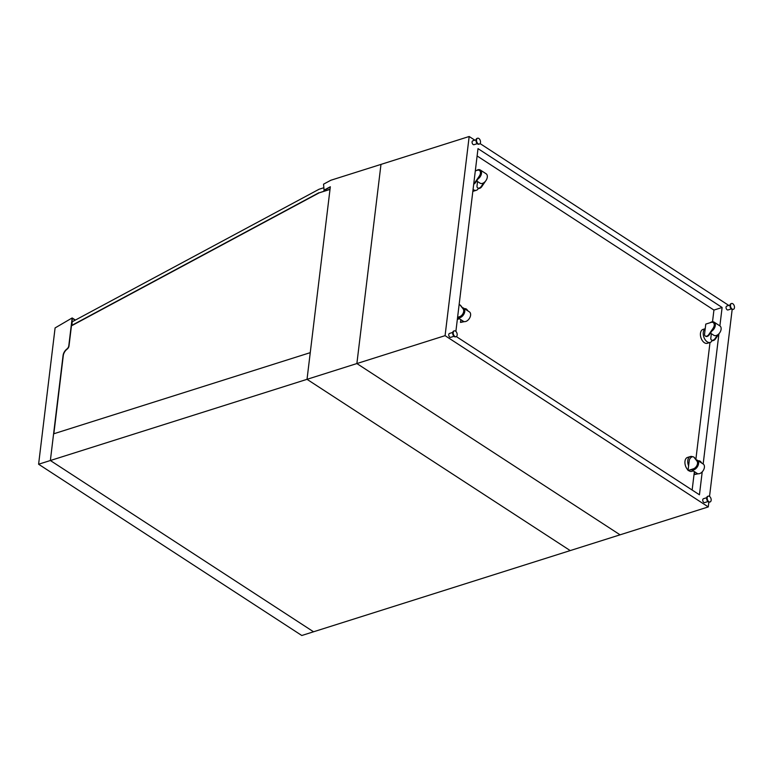 <?xml version="1.0" encoding="UTF-8"?>
<svg xmlns="http://www.w3.org/2000/svg" width="772" height="772" viewBox="0 0 772 772"><rect width="100%" height="100%" fill="white"/><g stroke="black" fill="none" stroke-linecap="round" stroke-linejoin="round"><path stroke-width="1.16" d="M474.819 140.166L469.173 136.499L380.982 164.397L356.876 363.554L620.07 534.822L356.876 363.554L380.982 164.397L330.87 180.243L323.545 184.18L324.105 190.356L330.3 187.036M323.893 190.221L330.329 186.756L307.024 379.322L310.257 352.65L53.586 433.845L50.363 460.517L63.072 355.487A6.774 4.304 123.1 0 1 66.884 349.021A3.387 2.152 -56.9 0 0 68.795 345.779L72.163 317.948L75.405 320.062M469.173 136.499L445.077 335.656L50.363 460.517L313.548 631.786L50.363 460.517L38.6 464.233L301.794 635.501L570.218 550.59L307.024 379.322L570.218 550.59L708.271 506.924L708.85 502.118M53.837 433.767L63.285 355.631A6.774 4.304 123.1 0 1 67.106 349.166A3.387 2.152 -56.9 0 0 69.007 345.924L72.346 318.392L75.125 320.206M72.163 317.948L55.092 327.926L38.6 464.233M323.748 187.77L319.048 189.256L72.172 321.799L71.95 325.572L319.145 192.855L330.011 189.42M319.145 192.855L330.04 189.198M71.728 325.427L318.923 192.72M455.885 331.4L478.003 148.629L722.109 307.478L719.88 325.9M718.915 333.909L703.167 464.011M702.221 471.846L699.442 494.784L456.329 336.582M722.109 307.478L713.926 310.074L712.517 321.779M710.008 342.469L695.861 459.408M694.375 471.624L692.146 490.046M477.115 155.963L713.926 310.074M728.797 305.442L480.059 143.573M709.536 496.415L732.165 309.475M445.077 335.656L708.271 506.924M730.032 305.056L726.751 306.088A2.036 1.245 72.4 0 0 726.056 307.169A2.036 1.245 72.4 0 0 726.587 309.234A2.036 1.245 72.4 0 0 727.977 309.968L731.258 308.925M476.054 139.78L472.773 140.813A2.036 1.245 72.4 0 0 472.078 141.894A2.036 1.245 72.4 0 0 472.609 143.959A2.036 1.245 72.4 0 0 473.998 144.692L477.279 143.66M730.505 305.123A3.049 1.862 72.4 0 0 731.306 308.211A3.049 1.862 72.4 0 0 733.4 309.311A3.049 1.862 72.4 0 0 734.259 305.847A3.049 1.862 72.4 0 0 731.557 303.502A3.049 1.862 72.4 0 0 730.505 305.123M731.316 303.618A3.049 1.862 72.4 0 0 731.045 303.666A3.049 1.862 72.4 0 0 729.994 305.287A3.049 1.862 72.4 0 0 730.794 308.375A3.049 1.862 72.4 0 0 732.889 309.475A3.049 1.862 72.4 0 0 733.139 309.369M476.527 139.848A3.049 1.862 72.4 0 0 477.328 142.945A3.049 1.862 72.4 0 0 479.422 144.046A3.049 1.862 72.4 0 0 480.28 140.572A3.049 1.862 72.4 0 0 477.578 138.227A3.049 1.862 72.4 0 0 476.527 139.848M477.337 138.342A3.049 1.862 72.4 0 0 477.067 138.391A3.049 1.862 72.4 0 0 476.015 140.012A3.049 1.862 72.4 0 0 476.816 143.109A3.049 1.862 72.4 0 0 478.91 144.21A3.049 1.862 72.4 0 0 479.161 144.094M707.943 501.568L704.672 502.601A2.036 1.245 -107.6 0 1 703.273 501.868A2.036 1.245 -107.6 0 1 702.742 499.812A2.036 1.245 -107.6 0 1 703.446 498.731L706.718 497.689M453.965 336.293L450.694 337.335A2.036 1.245 -107.6 0 1 449.294 336.602A2.036 1.245 -107.6 0 1 448.764 334.537A2.036 1.245 -107.6 0 1 449.468 333.456L452.739 332.423M707.191 497.766A3.049 1.862 -107.6 0 1 708.252 496.145A3.049 1.862 -107.6 0 1 710.944 498.49A3.049 1.862 -107.6 0 1 710.086 501.954A3.049 1.862 -107.6 0 1 707.992 500.854A3.049 1.862 -107.6 0 1 707.191 497.766M709.825 502.003A3.049 1.862 -107.6 0 1 709.574 502.118A3.049 1.862 -107.6 0 1 707.48 501.018A3.049 1.862 -107.6 0 1 706.679 497.93A3.049 1.862 -107.6 0 1 707.741 496.309A3.049 1.862 -107.6 0 1 708.001 496.251M453.212 332.491A3.049 1.862 -107.6 0 1 454.274 330.87A3.049 1.862 -107.6 0 1 456.966 333.214A3.049 1.862 -107.6 0 1 456.107 336.688A3.049 1.862 -107.6 0 1 454.013 335.588A3.049 1.862 -107.6 0 1 453.212 332.491M455.847 336.737A3.049 1.862 -107.6 0 1 455.596 336.843A3.049 1.862 -107.6 0 1 453.502 335.743A3.049 1.862 -107.6 0 1 452.701 332.655A3.049 1.862 -107.6 0 1 453.762 331.034A3.049 1.862 -107.6 0 1 454.023 330.985M705.203 328.795A7.286 4.449 72.4 0 0 703.282 332.394A7.286 4.449 72.4 0 0 705.193 339.776A7.286 4.449 72.4 0 0 710.201 342.411A7.286 4.449 72.4 0 0 712.189 340.481M705.212 328.708L702.993 329.412A7.286 4.449 72.4 0 0 700.474 333.282A7.286 4.449 72.4 0 0 702.385 340.674A7.286 4.449 72.4 0 0 707.384 343.299L710.201 342.411M473.062 189.439A7.286 4.449 72.4 0 0 476.401 190.269A7.286 4.449 72.4 0 0 478.389 188.339M472.84 191.282A7.286 4.449 72.4 0 0 473.583 191.157L476.401 190.269M478.013 178.93A5.587 3.551 -56.9 0 0 481.332 174.211A5.587 3.551 -56.9 0 0 480.319 170.014L486.138 173.787A5.587 3.551 123.1 0 1 486.881 178.795A5.587 3.551 123.1 0 1 482.49 183.369A5.587 3.551 123.1 0 1 480.039 183.157L476.633 180.947M480.319 170.014A5.587 3.551 -56.9 0 0 476.372 170.564M711.813 331.072A5.587 3.551 -56.9 0 0 715.133 326.353A5.587 3.551 -56.9 0 0 714.119 322.156A5.587 3.551 -56.9 0 0 711.668 321.943A5.587 3.551 -56.9 0 0 710.172 322.706M714.119 322.156L719.938 325.938A5.587 3.551 123.1 0 1 719.861 332.558A5.587 3.551 123.1 0 1 713.839 335.299L710.433 333.089M473.699 184.17A3.387 2.152 -56.9 0 0 475.494 182.597L479.692 176.499A4.738 3.011 -56.9 0 0 479.856 170.718A4.738 3.011 -56.9 0 0 479.634 170.593M473.767 183.601A3.387 2.152 -56.9 0 0 475.06 182.317L479.258 176.209A4.738 3.011 -56.9 0 0 479.422 170.438A4.738 3.011 -56.9 0 0 477.337 170.255L475.311 170.901M477.55 181.545L477.019 185.907A3.387 2.152 -56.9 0 0 477.733 187.934A3.387 2.152 -56.9 0 0 481.303 186.38L483.832 182.713M477.964 188.059A3.387 2.152 -56.9 0 0 478.167 188.223A3.387 2.152 -56.9 0 0 481.747 186.67L485.636 181.005M711.137 322.406L705.772 324.095L704.575 333.977A3.387 2.152 -56.9 0 0 705.28 336.013A3.387 2.152 -56.9 0 0 708.86 334.459L713.058 328.351A4.738 3.011 -56.9 0 0 713.222 322.58A4.738 3.011 -56.9 0 0 711.137 322.406M705.511 336.129A3.387 2.152 -56.9 0 0 705.724 336.293A3.387 2.152 -56.9 0 0 709.294 334.739L713.492 328.64A4.738 3.011 -56.9 0 0 713.656 322.86A4.738 3.011 -56.9 0 0 713.434 322.735M717.632 334.855L715.104 338.522A3.387 2.152 123.1 0 1 711.533 340.076A3.387 2.152 123.1 0 1 710.819 338.049L711.35 333.687M719.436 333.147L715.548 338.812A3.387 2.152 123.1 0 1 711.967 340.365A3.387 2.152 123.1 0 1 711.765 340.201M457.786 317.668L463.325 321.268A5.587 3.551 -56.9 0 0 469.347 318.518A5.587 3.551 -56.9 0 0 469.424 311.898L463.605 308.115A5.587 3.551 123.1 0 1 463.683 314.503A5.587 3.551 123.1 0 1 457.825 317.659M462.428 307.738A5.587 3.551 123.1 0 1 463.605 308.115M460.054 304.998A3.387 2.152 123.1 0 1 460.286 305.123A3.387 2.152 123.1 0 1 460.633 305.442L463.625 309.273A4.738 3.011 123.1 0 1 463.596 313.528A4.738 3.011 123.1 0 1 460.054 316.954L457.535 317.746M459.128 304.612A3.387 2.152 123.1 0 1 459.851 304.834A3.387 2.152 123.1 0 1 460.189 305.152L463.19 308.983A4.738 3.011 123.1 0 1 463.152 313.249A4.738 3.011 123.1 0 1 459.62 316.665L457.593 317.311M464.619 308.781A3.387 2.152 123.1 0 1 466.105 308.906A3.387 2.152 123.1 0 1 466.442 309.225L467.62 310.73M466.307 309.07A3.387 2.152 123.1 0 1 466.539 309.196A3.387 2.152 123.1 0 1 466.877 309.504L468.064 311.019M463.634 321.442L460.498 322.435L460.836 319.656M460.498 322.435L464.358 321.635M688.614 465.815A7.286 4.449 -107.6 0 1 687.794 460.43A7.286 4.449 -107.6 0 1 690.313 456.551A7.286 4.449 -107.6 0 1 692.619 456.763M688.103 470.109A7.286 4.449 -107.6 0 1 684.976 461.318A7.286 4.449 -107.6 0 1 687.495 457.439L690.313 456.551M693.256 470.901L691.895 471.325A7.286 4.449 -107.6 0 1 688.817 470.688M459.456 318.759L458.095 319.183A7.286 4.449 -107.6 0 1 457.342 319.318M696.228 459.88A5.587 3.551 123.1 0 1 697.406 460.257A5.587 3.551 123.1 0 1 698.158 465.265A5.587 3.551 123.1 0 1 693.767 469.839A5.587 3.551 123.1 0 1 691.625 469.801M691.587 469.81L697.126 473.41A5.587 3.551 -56.9 0 0 699.577 473.612A5.587 3.551 -56.9 0 0 703.977 469.048A5.587 3.551 -56.9 0 0 703.224 464.04L697.406 460.257M694.636 471.798L694.298 474.577L697.434 473.583M694.298 474.577L698.158 473.776M701.42 462.872L700.243 461.367A3.387 2.152 -56.9 0 0 699.905 461.048A3.387 2.152 -56.9 0 0 698.419 460.923M701.864 463.161L700.677 461.646A3.387 2.152 -56.9 0 0 700.339 461.338A3.387 2.152 -56.9 0 0 700.107 461.212M693.854 457.14A3.387 2.152 123.1 0 1 694.086 457.265A3.387 2.152 123.1 0 1 694.433 457.584L697.425 461.415A4.738 3.011 123.1 0 1 697.396 465.67A4.738 3.011 123.1 0 1 693.854 469.096L688.055 470.505L689.242 460.623A3.387 2.152 123.1 0 1 690.998 457.516A3.387 2.152 123.1 0 1 693.652 456.976A3.387 2.152 123.1 0 1 693.989 457.294L696.991 461.125A4.738 3.011 123.1 0 1 696.952 465.391A4.738 3.011 123.1 0 1 693.42 468.807L688.055 470.505M732.889 309.475L733.4 309.311M731.045 303.666L731.557 303.502M478.91 144.21L479.422 144.046M477.067 138.391L477.578 138.227M708.252 496.145L707.741 496.309M710.086 501.954L709.574 502.118M454.274 330.87L453.762 331.034M456.107 336.688L455.596 336.843"/></g></svg>
